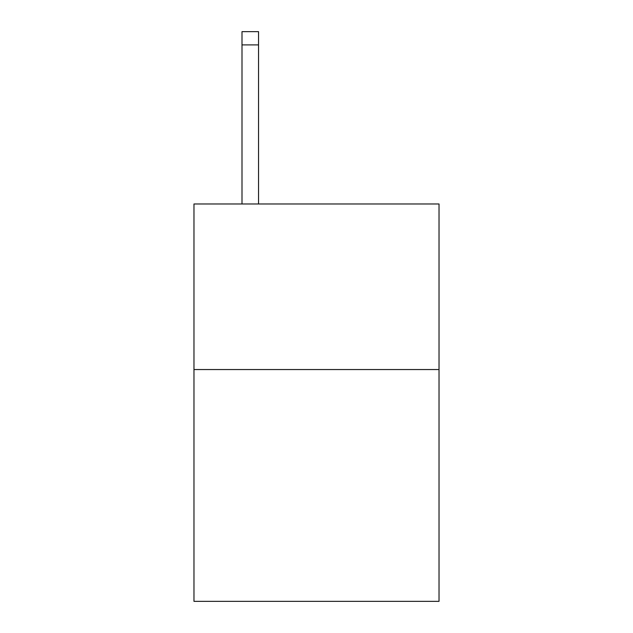 <?xml version="1.0" encoding="UTF-8"?>
<svg xmlns="http://www.w3.org/2000/svg" width="633" height="633" viewBox="0 0 633 633"><rect width="100%" height="100%" fill="white"/><g stroke="black" fill="none" stroke-linecap="round" stroke-linejoin="round"><path stroke-width="0.95" d="M439.025 369.545L439.025 601.35L193.975 601.35L193.975 203.976L439.025 203.976L439.025 369.545L193.975 369.545M258.549 203.976L258.549 44.896L241.996 44.896L241.996 31.65L258.549 31.65L258.549 44.896M241.996 203.976L241.996 44.896"/></g></svg>
